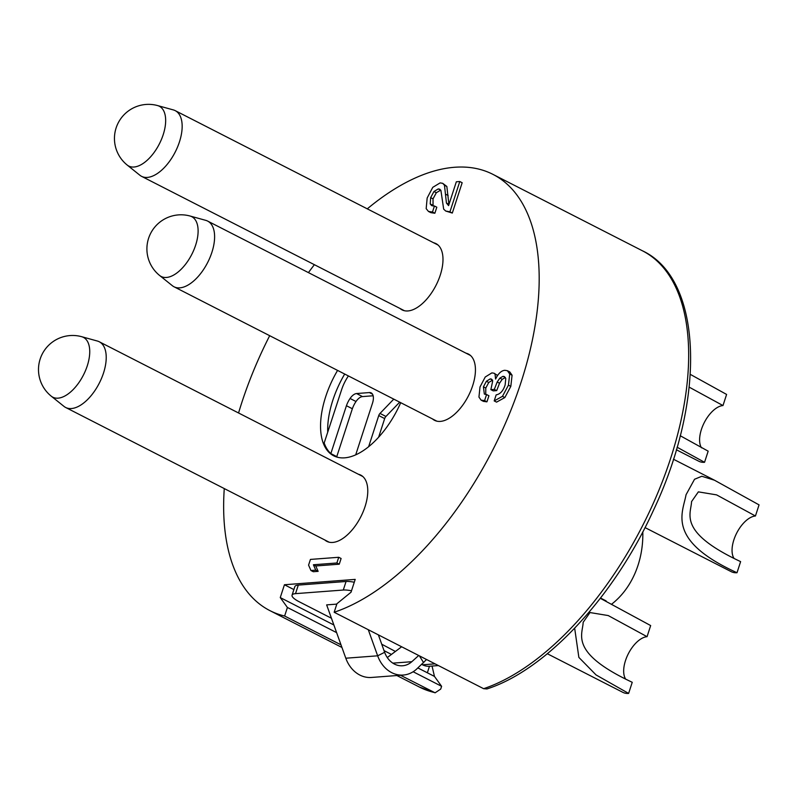<?xml version="1.0" encoding="UTF-8"?>
<svg xmlns="http://www.w3.org/2000/svg" width="799" height="799" viewBox="0 0 799 799"><rect width="100%" height="100%" fill="white"/><g stroke="black" fill="none" stroke-linecap="round" stroke-linejoin="round"><path stroke-width="1.2" d="M400.499 675.255L435.095 692.813L440.718 689.068L441.607 686.311L434.466 676.423L432.039 666.056M434.466 676.423L427.355 672.778L429.472 666.246L438.421 665.567M441.607 686.311L413.143 671.749M336.619 632.628L287.4 607.47L284.624 616.019L341.003 644.843M367.28 208.849A244.983 125.333 117.1 0 1 454.591 167.271A244.983 125.333 117.1 0 1 492.933 174.362A244.983 125.333 117.1 0 1 532.254 340.654A244.983 125.333 117.1 0 1 411.285 562.037A244.983 125.333 117.1 0 1 334.162 612.264L336.938 603.714L351.031 592.219L355.195 579.395L284.434 584.748L280.259 597.582L287.4 607.47M280.259 597.582L333.872 624.988M384.039 650.636L391.45 654.431M417.907 667.954L427.355 672.778M483.625 688.688A244.983 125.333 -62.9 0 0 665.817 472.369A244.983 125.333 -62.9 0 0 642.396 250.776C702.77 278.961 706.406 398.621 653.462 510.271C614.181 596.623 546.246 669.942 486.941 688.948L483.625 688.688L334.162 612.264M284.624 616.019A244.983 125.333 117.1 0 1 269.892 610.616A244.983 125.333 117.1 0 1 224.269 488.569M238.561 412.983A244.983 125.333 117.1 0 1 269.692 335.69M308.434 272.609A244.983 125.333 117.1 0 1 314.377 264.689M642.805 531.894A85.283 69.942 -94.3 0 1 611.824 604.024M421.812 664.438L422.511 664.798A18.607 15.261 85.7 0 0 429.472 666.246M381.732 644.214L395.405 651.455M331.445 618.246L299.146 601.727A18.607 4.764 18 0 1 296.918 600.498A18.607 4.764 18 0 1 292.064 595.175A18.607 4.764 18 0 1 295.52 593.647L343.29 590.032A18.607 4.764 18 0 1 351.49 590.791M336.808 604.114L326.651 604.883L345.807 658.216A31.011 25.438 85.7 0 0 371.435 677.462L403.285 675.045A31.011 25.438 -94.3 0 1 377.657 655.809L368.279 629.712M284.434 584.748L293.882 589.582M400.039 308.484A37.213 19.036 -62.9 0 0 402.077 309.882A37.213 19.036 -62.9 0 0 407.899 310.951A37.213 19.036 -62.9 0 0 438.331 280.319A37.213 19.036 -62.9 0 0 435.964 243.615A37.213 19.036 -62.9 0 0 433.637 242.776M432.489 418.926A37.213 19.036 -62.9 0 0 434.536 420.324A37.213 19.036 -62.9 0 0 440.359 421.403A37.213 19.036 -62.9 0 0 470.781 390.761A37.213 19.036 -62.9 0 0 468.414 354.057A37.213 19.036 -62.9 0 0 466.087 353.218M337.577 370.406A69.773 35.695 -62.9 0 0 333.722 455.82A69.773 35.695 -62.9 0 0 344.649 457.837A69.773 35.695 -62.9 0 0 400.718 402.686M310.941 570.506L313.308 571.714L318.132 571.355L315.765 565.972L339.255 564.194L341.103 558.491L338.736 557.283L310.431 559.42L308.574 565.123L310.941 570.506L315.755 570.146L318.132 571.355M494.201 400.918L496.569 402.127L504.848 397.552L510.821 386.366L512.079 375.22L509.782 371.935L507.405 370.716L509.712 374.002L508.444 385.158L502.471 396.334L494.201 400.918L496.159 394.876C500.244 394.137 503.23 390.851 505.118 385.018L505.787 378.526L504.399 376.569L502.99 376.329L499.854 378.117L497.168 382.032L494.321 389.393L490.866 389.662L493.233 390.871L496.698 390.611L499.535 383.24L502.221 379.325L505.377 377.537L502.99 376.329M497.577 375.52L494.102 373.233L495.03 374.022L495.59 379.036C498.276 373.473 501.382 370.566 504.898 370.297L507.405 370.716M481.128 400.179L483.505 401.398L486.971 401.797L488.928 395.755L486.561 394.546L484.594 400.589L481.128 400.179L478.951 397.083L479.999 386.976L485.233 377.008L491.874 372.883L494.102 373.233M485.742 394.486L485.792 388.054L488.748 382.491L492.593 380.104M433.048 205.992L433.028 198.861L436.334 192.729L440.738 190.122M449.937 211.835L445.742 211.046L452.314 213.053L462.162 182.731L459.795 181.523L449.937 211.835L452.314 213.053M448.928 204.584L446.841 186.457L442.676 183.321L444.474 185.238L446.431 203.036L448.589 205.623L456.329 181.782L459.795 181.523M432.479 212.045L428.454 211.435L430.821 212.644L434.856 213.253L436.813 207.211L434.446 206.002L432.479 212.045L434.856 213.253M324.823 539.974A37.213 19.036 -62.9 0 0 326.861 541.372A37.213 19.036 -62.9 0 0 332.694 542.441A37.213 19.036 -62.9 0 0 363.116 511.809A37.213 19.036 -62.9 0 0 360.748 475.105A37.213 19.036 -62.9 0 0 358.421 474.256M354.277 582.241A18.607 4.764 -162 0 0 346.067 581.482L298.297 585.088A18.607 4.764 -162 0 0 294.841 586.616L292.064 595.175M179.445 141.902A36.904 18.876 117.1 0 1 141.593 176.349A36.904 18.876 117.1 0 1 139.915 175.271L127.221 165.073A33.598 17.188 117.1 0 0 163.196 134.701A33.598 17.188 117.1 0 0 157.633 105.588L173.333 109.912A36.904 18.876 117.1 0 1 175.191 110.632A36.904 18.876 117.1 0 1 179.445 141.902M676.344 449.747L698.775 461.223A36.904 18.876 -62.9 0 0 704.548 462.291L677.083 447.21M690.316 374.381L726.601 394.436L722.985 405.552A24.809 12.694 117.1 0 0 701.422 429.433A24.809 12.694 117.1 0 0 701.482 447.82M680.219 435.725L708.164 451.165L704.548 462.291M689.197 387.155L722.985 405.552M211.895 252.344A36.904 18.876 117.1 0 1 174.042 286.791A36.904 18.876 117.1 0 1 172.374 285.712L159.67 275.515A33.598 17.188 117.1 0 0 195.645 245.143A33.598 17.188 117.1 0 0 190.082 216.03L205.782 220.354A36.904 18.876 117.1 0 1 207.64 221.083A36.904 18.876 117.1 0 1 211.895 252.344M645.033 527.59L731.225 571.665A36.904 18.876 -62.9 0 0 737.008 572.733C665.457 540.024 682.985 512.389 686.041 494.761L694.541 479.26L701.832 476.264L714.516 480.229L759.05 504.878L755.435 515.994A24.809 12.694 117.1 0 0 733.872 539.874A24.809 12.694 117.1 0 0 733.941 558.261M755.435 515.994L716.603 494.881L698.366 491.864L691.544 501.622C691.235 513.767 677.103 531.844 740.613 561.617L737.008 572.733M355.695 454.861L372.494 403.185A12.245 6.262 -62.9 0 0 372.424 394.057A11.436 5.853 -62.9 0 0 371.165 392.898A11.436 5.853 -62.9 0 0 369.378 392.569L356.554 393.547A10.217 5.233 -62.9 0 0 350.072 398.481A16.399 8.389 -62.9 0 0 346.426 405.712L330.836 453.592A69.773 35.695 117.1 0 1 324.184 442.986L341.642 389.612A28.934 14.801 117.1 0 1 347.066 378.017A42.846 21.923 117.1 0 1 348.394 375.929M330.836 453.592L336.769 456.628L352.359 408.748A16.399 8.389 117.1 0 1 356.004 401.517A10.217 5.233 117.1 0 1 362.486 396.584L373.133 395.765M337.488 457.248A69.773 35.695 117.1 0 1 336.769 456.628M327.72 432.179A69.773 35.695 117.1 0 1 344.689 374.042M393.767 399.13L380.004 413.423A3.056 1.568 -62.9 0 0 378.746 415.56L368.639 446.711M378.636 437.203L384.679 418.586A3.056 1.568 117.1 0 1 385.937 416.459L399.7 402.167M352.359 408.748L346.426 405.712M339.255 564.194L336.878 562.985L338.736 557.283M315.765 565.972L313.398 564.763L336.878 562.985M313.398 564.763L315.755 570.146M496.698 390.611L494.321 389.393M490.866 389.662L492.683 381.033L491.505 379.106L490.216 378.896L486.381 381.273L483.425 386.836L484.344 394.077L486.561 394.546M486.971 401.797L484.594 400.589M445.742 211.046L443.675 209.158L440.918 190.442L439.73 189.183L438.232 188.924L433.957 191.52L430.651 197.653L430.222 203.935L431.66 205.603L434.446 206.002M428.454 211.435L426.177 208.649L427.165 198.002L432.778 187.336L440.119 182.891L442.676 183.321M103.51 373.023A36.904 18.876 117.1 0 1 65.658 407.48A36.904 18.876 117.1 0 1 63.99 406.391L51.286 396.204A33.598 17.188 117.1 0 0 87.271 365.832A33.598 17.188 117.1 0 0 81.708 336.709L97.398 341.043A36.904 18.876 117.1 0 1 99.256 341.762A36.904 18.876 117.1 0 1 103.51 373.023M547.325 653.732L622.85 692.343A36.904 18.876 -62.9 0 0 628.623 693.412L596.054 674.925L578.866 657.397L574.661 628.224M600.319 598.311L650.666 625.567L647.06 636.683A24.809 12.694 117.1 0 0 625.497 660.563A24.809 12.694 117.1 0 0 625.557 678.95M647.06 636.683L608.229 615.56L589.982 612.553L583.16 622.301C582.851 634.456 568.718 652.523 632.239 682.296L628.623 693.412M378.376 634.875L384.639 652.304A21.703 17.808 85.7 0 0 402.586 665.767A21.703 17.808 85.7 0 0 411.815 661.702L418.716 655.5M426.556 659.505L416.479 669.232A31.011 25.438 -94.3 0 1 403.285 675.045M387.285 657.557L401.647 646.771M423.67 662.771L419.385 655.839M435.095 692.803L419.355 687.03A244.983 125.333 -62.9 0 0 434.087 692.433M422.511 664.798L435.056 663.849M298.297 585.088L295.52 593.647M343.29 590.032L346.067 581.482M384.679 418.586L378.746 415.56M380.004 413.423L385.937 416.459M369.378 392.569L372.484 394.157M356.554 393.547L362.486 396.584M356.004 401.517L350.072 398.481M502.221 379.325L499.854 378.117M499.535 383.24L497.168 382.032M492.354 379.984L490.216 378.896M488.748 382.491L486.381 381.273M485.792 388.054L483.425 386.836M483.924 400.639L486.291 401.847M497.397 375.24L495.03 374.022M512.079 375.22L509.712 374.002M510.821 386.366L508.444 385.158M504.848 397.552L502.471 396.334M446.841 186.457L444.474 185.238M448.139 195.485L445.762 194.277M448.808 204.244L446.431 203.036M440.599 190.132L438.232 188.924M436.334 192.729L433.957 191.52M433.028 198.861L430.651 197.653M432.589 205.153L430.222 203.935M345.807 658.216L377.657 655.809L384.639 652.304M392.838 663.14L411.815 661.702M269.892 610.616L341.942 647.46M396.863 675.535L419.355 687.03M492.933 174.362L642.396 250.776M141.593 176.349L404.404 310.721M175.191 110.632L438.002 245.003M157.633 105.588A34.107 34.107 0 0 0 127.221 165.073M174.042 286.791L436.853 421.163M673.417 459.215L714.516 480.229M207.64 221.083L470.451 355.445M190.082 216.03A34.107 34.107 0 0 0 159.67 275.515M65.658 407.48L329.188 542.211M99.256 341.762L362.786 476.494M81.708 336.709A34.107 34.107 0 0 0 51.286 396.204M600.528 598.042L606.131 600.908"/></g></svg>
